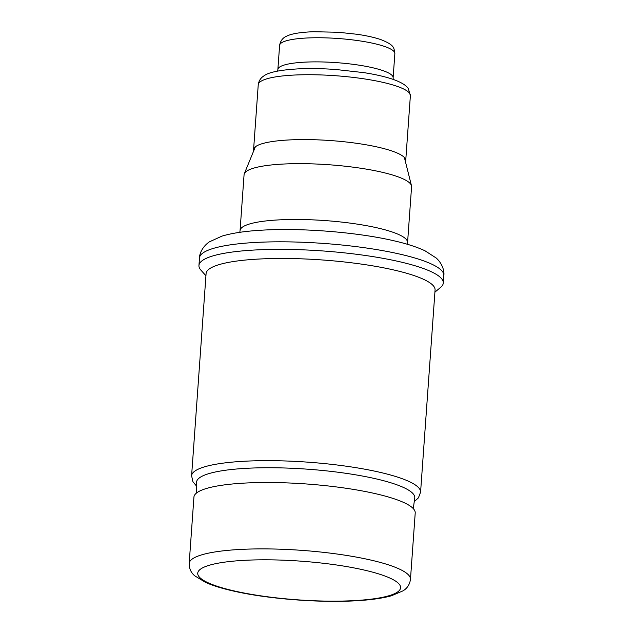 <?xml version="1.0" encoding="UTF-8"?>
<svg xmlns="http://www.w3.org/2000/svg" width="633" height="633" viewBox="0 0 633 633"><rect width="100%" height="100%" fill="white"/><g stroke="black" fill="none" stroke-linecap="round" stroke-linejoin="round"><path stroke-width="0.95" d="M241.711 483.256A110.933 21.166 -175.9 0 0 193.927 497.134L189.172 563.505A110.933 21.166 4.1 0 1 236.956 549.634A110.933 21.166 4.1 0 1 351.908 556.312A110.933 21.166 4.1 0 1 410.461 579.369L415.216 512.991A110.933 21.166 -175.9 0 0 356.664 489.942A110.933 21.166 -175.9 0 0 241.711 483.256M253.738 150.765A76.261 14.551 4.1 0 1 253.588 149.633A76.261 14.551 4.1 0 1 307.527 139.6A76.261 14.551 4.1 0 1 392.27 151.121A76.261 14.551 4.1 0 1 405.729 160.537A76.261 14.551 4.1 0 1 405.421 161.644M413.286 508.615L414.742 498.052A109.39 20.873 -175.9 0 0 357.621 475.169A109.39 20.873 -175.9 0 0 243.665 468.475A109.39 20.873 -175.9 0 0 196.539 482.417L196.459 493.067M255.534 259.237A114.779 21.902 -175.9 0 0 206.089 273.598L191.593 475.787A114.779 21.902 4.1 0 1 241.038 461.433A114.779 21.902 4.1 0 1 359.987 468.341A114.779 21.902 4.1 0 1 420.573 492.197L435.069 290.009A114.779 21.902 -175.9 0 0 374.475 266.153A114.779 21.902 -175.9 0 0 255.534 259.237M205.939 275.735L200.954 270.196A122.486 23.374 4.1 0 1 198.944 265.504A122.486 23.374 4.1 0 1 251.705 250.185A122.486 23.374 4.1 0 1 378.637 257.56A122.486 23.374 4.1 0 1 443.29 283.014A122.486 23.374 4.1 0 1 440.631 287.382L434.911 292.153M407.573 242.55L411.577 186.735A83.967 16.023 -175.9 0 0 411.482 185.722A83.967 16.023 -175.9 0 0 396.756 176.37A83.967 16.023 -175.9 0 0 280.237 164.224A83.967 16.023 -175.9 0 0 244.306 173.735A83.967 16.023 -175.9 0 0 244.069 174.724L240.065 230.539A83.967 16.023 4.1 0 1 276.241 220.039A83.967 16.023 4.1 0 1 277.04 219.991A83.967 16.023 4.1 0 1 363.682 225.174A83.967 16.023 4.1 0 1 407.573 242.55L407.581 244.346M241.545 560.498A101.684 19.401 4.1 0 1 382.649 575.207A101.684 19.401 4.1 0 1 356.79 600.472A101.684 19.401 4.1 0 1 215.687 585.77A101.684 19.401 4.1 0 1 241.545 560.498M410.382 95.67A76.261 14.551 -175.9 0 0 396.923 86.254A76.261 14.551 -175.9 0 0 396.701 86.183A76.261 14.551 -175.9 0 0 311.998 74.734A76.261 14.551 -175.9 0 0 258.24 84.767C259.087 78.903 262.727 76.704 263.724 76.023C268.384 72.328 279.826 69.947 298.04 68.886C309.679 68.332 322.252 68.53 335.759 69.488L364.054 72.66C375.725 74.496 385.418 76.735 393.117 79.378C403.791 83.216 407.011 86.539 408.364 88.675L410.382 95.67L405.729 160.537M393.125 77.756L394.857 53.623A57.777 11.022 -175.9 0 0 384.658 46.486A57.777 11.022 -175.9 0 0 384.445 46.415A57.777 11.022 -175.9 0 0 320.282 37.758A57.777 11.022 -175.9 0 0 279.604 45.362L277.871 69.495A57.777 11.022 4.1 0 1 318.731 61.892A57.777 11.022 4.1 0 1 382.933 70.627A57.777 11.022 4.1 0 1 383.131 70.69A57.777 11.022 4.1 0 1 393.125 77.756L393.212 79.41M199.49 257.955C199.379 253.92 202.362 246.672 209.341 241.869L221.993 236.109C231.836 233.173 244.512 231.235 260.005 230.293C299.955 227.619 357.091 232.097 394.201 240.849C406.726 243.721 416.997 247.036 425.02 250.803L436.295 258.074C442.665 263.929 444.516 271.628 443.828 275.474A122.486 23.374 -175.9 0 0 379.175 250.019A122.486 23.374 -175.9 0 0 252.251 242.645A122.486 23.374 -175.9 0 0 199.49 257.955L198.944 265.504M410.461 579.369C409.741 584.433 407.296 588.239 403.118 590.803L391.408 595.788C382.799 598.177 371.674 599.799 358.025 600.646C321.524 603.099 269.152 599.135 234.495 591.285C222.713 588.674 213.107 585.739 205.685 582.479L194.814 575.872C191.039 572.738 189.156 568.616 189.172 563.505M253.588 149.633L258.24 84.767M277.871 69.495L277.555 71.118M279.604 45.362C280.411 40.797 282.84 37.703 286.891 36.057C290.721 34.158 298.032 32.346 313.485 31.713L338.433 32.275L357.036 34.277C366.618 35.677 374.562 37.458 380.86 39.61C395.087 45.244 393.845 48.029 394.857 53.623M196.507 486.065L192.938 481.721L191.593 475.787M443.828 275.474L443.29 283.014M414.243 501.668L418.421 497.847L420.573 492.197M240.065 230.539L239.804 232.319M255.36 146.824L244.306 173.735M404.384 157.506L411.482 185.722"/></g></svg>
